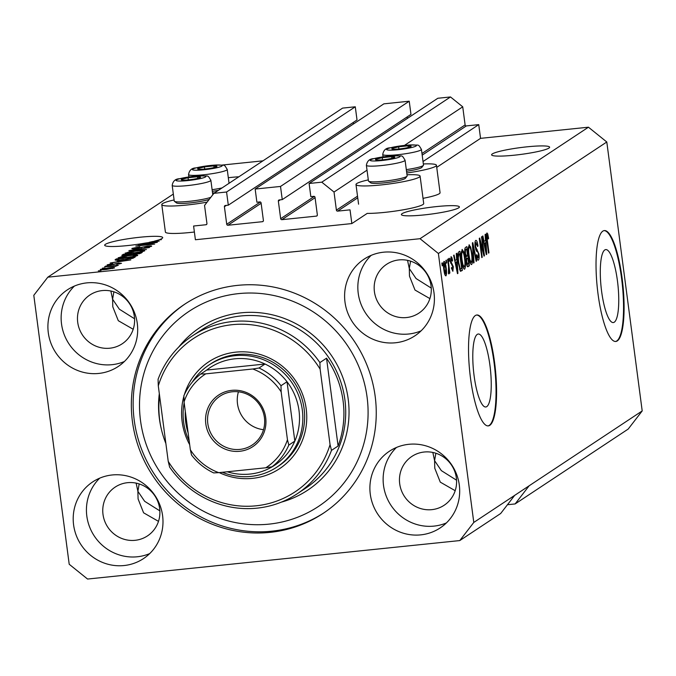 <?xml version="1.0" encoding="UTF-8"?>
<svg xmlns="http://www.w3.org/2000/svg" width="676" height="676" viewBox="0 0 676 676"><rect width="100%" height="100%" fill="white"/><g stroke="black" fill="none" stroke-linecap="round" stroke-linejoin="round"><path stroke-width="1.01" d="M193.598 226.021L195.398 239.743L351.841 223.57L350.033 209.847L337.628 211.132A1.115 1.073 -123.5 0 1 336.403 210.143L334.02 192.035L321.784 182.174L309.109 183.483L310.842 196.657L313.808 196.344A1.115 1.073 -123.5 0 1 315.033 197.333L317.348 214.9A1.115 1.073 -123.5 0 1 316.41 216.109L281.884 219.675A1.115 1.073 -123.5 0 1 280.667 218.686L278.351 201.127A1.115 1.073 -123.5 0 1 279.289 199.919L282.255 199.606L280.515 186.441L255.165 189.06L256.897 202.234L259.863 201.921A1.115 1.073 -123.5 0 1 261.088 202.91L263.403 220.477A1.115 1.073 -123.5 0 1 262.465 221.686L227.939 225.252A1.115 1.073 -123.5 0 1 226.722 224.263L224.407 206.704A1.115 1.073 -123.5 0 1 225.336 205.496L228.311 205.183L226.57 192.009L213.895 193.328L204.549 205.419L206.94 223.528A1.115 1.073 -123.5 0 1 206.003 224.736L193.598 226.021M228.311 205.183L357.021 119.965L355.28 106.791L342.605 108.101L213.895 193.328M355.28 106.791L226.57 192.009M353.447 123.987L353.244 122.466M282.255 199.606L410.966 114.388L409.225 101.214L383.875 103.842L255.165 189.06M409.225 101.214L280.515 186.441M407.391 118.41L407.189 116.889M507.448 504.727L515.112 503.941L628.181 429.074L642.2 410.932L606.794 141.994L588.441 127.198L480.552 138.352L478.743 124.629L466.339 125.913A1.115 1.073 -123.5 0 1 465.113 124.925L462.73 106.816L450.495 96.955L437.82 98.265L309.109 183.483M450.495 96.955L321.784 182.174M462.73 106.816L404.485 145.382M367.026 170.183L334.02 192.035M478.743 124.629L423.032 161.522M480.552 138.352L436.73 167.369M406.986 174.788A32.33 3.769 172.5 0 1 420.092 176.098L423.708 203.544A32.33 3.769 172.5 0 1 384.678 212.382A32.33 3.769 172.5 0 1 367.212 213.396L351.841 223.57M614.281 322.19A36.673 8.475 84.1 0 0 617.712 283.016A36.673 8.475 84.1 0 0 605.755 249.596A36.673 8.475 84.1 0 0 604.767 249.959A36.673 8.475 84.1 0 0 601.336 289.134A36.673 8.475 84.1 0 0 613.293 322.562A36.673 8.475 84.1 0 0 614.281 322.19M486.771 406.614A36.673 8.475 84.1 0 0 490.201 367.44A36.673 8.475 84.1 0 0 478.245 334.02A36.673 8.475 84.1 0 0 477.264 334.383A36.673 8.475 84.1 0 0 473.825 373.558A36.673 8.475 84.1 0 0 485.79 406.986A36.673 8.475 84.1 0 0 486.771 406.614M489.779 425.331A55.736 12.878 84.1 0 0 494.993 365.792A55.736 12.878 84.1 0 0 476.825 314.999A55.736 12.878 84.1 0 0 475.329 315.557A55.736 12.878 84.1 0 0 470.116 375.095A55.736 12.878 84.1 0 0 488.283 425.888A55.736 12.878 84.1 0 0 489.779 425.331M488.013 425.905A55.736 12.878 84.1 0 0 489.238 425.381A55.736 12.878 84.1 0 0 494.528 366.426A55.736 12.878 84.1 0 0 476.555 315.041M617.289 340.907A55.736 12.878 84.1 0 0 622.503 281.368A55.736 12.878 84.1 0 0 604.327 230.575A55.736 12.878 84.1 0 0 602.84 231.133A55.736 12.878 84.1 0 0 597.618 290.672A55.736 12.878 84.1 0 0 615.794 341.464A55.736 12.878 84.1 0 0 617.289 340.907M615.523 341.481A55.736 12.878 84.1 0 0 616.749 340.966A55.736 12.878 84.1 0 0 622.03 282.002A55.736 12.878 84.1 0 0 604.065 230.617M548.929 148.086A29.262 3.414 -7.5 0 0 549.622 147.191A29.262 3.414 -7.5 0 0 523.562 147.207A29.262 3.414 -7.5 0 0 492.289 153.942A29.262 3.414 -7.5 0 0 491.596 154.838A29.262 3.414 -7.5 0 0 517.655 154.821A29.262 3.414 -7.5 0 0 548.929 148.086M238.873 176.791A29.262 3.414 -7.5 0 0 228.311 177.703M139.163 483.915L137.887 491.325L144.647 501.296L159.857 510.87M435.859 453.241L434.583 460.66L441.343 470.631L456.553 480.205M410.569 261.147L409.293 268.558L416.053 278.529L431.263 288.103M458.708 207.819A29.262 3.414 -7.5 0 0 459.401 206.924A29.262 3.414 -7.5 0 0 433.35 206.94A29.262 3.414 -7.5 0 0 402.068 213.675A29.262 3.414 -7.5 0 0 401.375 214.571A29.262 3.414 -7.5 0 0 427.435 214.554A29.262 3.414 -7.5 0 0 458.708 207.819M113.872 291.812L112.596 299.231L119.356 309.202L134.566 318.776M162.012 238.484A29.262 3.414 -7.5 0 0 162.705 237.597A29.262 3.414 -7.5 0 0 136.645 237.606A29.262 3.414 -7.5 0 0 105.371 244.34A29.262 3.414 -7.5 0 0 104.679 245.236A29.262 3.414 -7.5 0 0 145.281 243.064L159.19 241.112L154.356 241.146A29.262 3.414 -7.5 0 0 158.632 239.938L161.395 239.65L159.637 239.591A29.262 3.414 -7.5 0 0 162.012 238.484M73.591 524.863A45.985 44.422 -123.5 0 0 143.481 558.604A45.985 44.422 -123.5 0 0 162.595 515.661A45.985 44.422 -123.5 0 0 92.705 481.912A45.985 44.422 -123.5 0 0 73.591 524.863M99.727 478.152A45.985 44.422 -123.5 0 0 86.824 516.101A45.985 44.422 -123.5 0 0 149.692 553.602M370.287 494.19A45.985 44.422 -123.5 0 0 440.177 527.931A45.985 44.422 -123.5 0 0 459.3 484.988A45.985 44.422 -123.5 0 0 389.401 451.247A45.985 44.422 -123.5 0 0 370.287 494.19M396.432 447.487A45.985 44.422 -123.5 0 0 383.52 485.427A45.985 44.422 -123.5 0 0 446.388 522.937M344.997 302.087A45.985 44.422 -123.5 0 0 414.887 335.837A45.985 44.422 -123.5 0 0 434.009 292.894A45.985 44.422 -123.5 0 0 364.11 259.145A45.985 44.422 -123.5 0 0 344.997 302.087M371.141 255.384A45.985 44.422 -123.5 0 0 358.229 293.333A45.985 44.422 -123.5 0 0 421.097 330.834M48.3 332.761A45.985 44.422 -123.5 0 0 118.19 366.502A45.985 44.422 -123.5 0 0 137.304 323.559A45.985 44.422 -123.5 0 0 67.414 289.818A45.985 44.422 -123.5 0 0 48.3 332.761M74.436 286.049A45.985 44.422 -123.5 0 0 61.533 323.998A45.985 44.422 -123.5 0 0 124.401 361.508M420.092 176.098A32.33 3.769 172.5 0 1 381.061 184.937A32.33 3.769 172.5 0 1 355.99 184.54A32.33 3.769 172.5 0 1 368.302 179.884M174.104 199.952A32.33 3.769 -7.5 0 0 161.784 204.608L165.4 232.054A32.33 3.769 -7.5 0 0 190.471 232.451A32.33 3.769 -7.5 0 0 194.384 232.02M161.784 204.608A32.33 3.769 -7.5 0 0 186.863 205.014A32.33 3.769 -7.5 0 0 207.084 202.132M132.42 421.418A125.415 121.139 -123.5 0 0 323.035 513.447A125.415 121.139 -123.5 0 0 375.172 396.33A125.415 121.139 -123.5 0 0 184.556 304.301A125.415 121.139 -123.5 0 0 132.42 421.418M77.715 322.325A29.262 28.265 -123.5 0 0 122.187 343.797A29.262 28.265 -123.5 0 0 134.355 316.469A29.262 28.265 -123.5 0 0 89.883 294.998A29.262 28.265 -123.5 0 0 77.715 322.325M133.197 329.271L118.3 320.703L112.791 306.82L112.596 299.231L110.847 291.018M374.411 291.66A29.262 28.265 -123.5 0 0 418.892 313.132A29.262 28.265 -123.5 0 0 431.051 285.804A29.262 28.265 -123.5 0 0 386.579 264.333A29.262 28.265 -123.5 0 0 374.411 291.66M429.894 298.598L414.996 290.038L409.487 276.154L409.293 268.558L407.543 260.353M399.702 483.754A29.262 28.265 -123.5 0 0 444.183 505.234A29.262 28.265 -123.5 0 0 456.342 477.907A29.262 28.265 -123.5 0 0 411.87 456.427A29.262 28.265 -123.5 0 0 399.702 483.754M455.185 490.7L440.287 482.14L434.778 468.257L434.583 460.66L432.834 452.455M103.005 514.428A29.262 28.265 -123.5 0 0 147.478 535.899A29.262 28.265 -123.5 0 0 159.646 508.572A29.262 28.265 -123.5 0 0 115.174 487.1A29.262 28.265 -123.5 0 0 103.005 514.428M158.488 521.365L143.591 512.805L138.081 498.922L137.887 491.325L136.138 483.12M515.112 503.941L529.131 485.799L473.792 522.438L438.386 253.492L420.033 238.704L47.819 277.177L33.8 295.311L69.206 564.257L87.559 579.045L459.781 540.572L473.792 522.438M642.2 410.932L529.131 485.799M514.689 495.356L500.679 513.498L459.781 540.572M153.063 243.022L138.031 244.568L157.347 242.329L140.059 245.371L154.669 244.104L135.791 246.056L153.089 243.25M134.228 248.185L136.611 248.413L147.554 246.064C150.816 245.76 152.134 245.853 151.508 246.334L144.571 247.779L149.286 246.571L145.019 246.647L136.231 248.7C132.749 249.013 131.355 248.912 132.057 248.388L139.839 246.799L134.228 248.185L134.144 248.861M149.345 247.044L149.43 246.402L149.514 247.01M146.447 249.545L128.896 250.619L149.489 247.534L131.355 250.23L146.447 249.545M125.398 253.221L129.547 251.709L136.451 250.754C142.121 250.137 144.875 250.162 144.715 250.83C142.594 251.692 138.8 252.393 133.341 252.934L125.161 253.061M118.401 257.86L122.55 256.339L129.454 255.384C135.115 254.776 137.87 254.801 137.718 255.469C135.597 256.322 131.803 257.024 126.344 257.573L118.165 257.691M118.08 260.936L130.798 259.914L110.146 263.032L116.61 261.908L118.08 260.936L118.207 261.899M101.028 270.577L98.333 270.856L101.028 270.577M588.441 127.198L420.033 238.704M262.956 160.846L222.015 165.071M173.326 194.071L47.819 277.177M423.024 198.347A32.33 3.769 -7.5 0 0 440.068 192.711L436.451 165.265A32.33 3.769 -7.5 0 0 423.353 163.955M106.377 269.445C102.228 269.901 100.209 269.893 100.302 269.411L108.591 267.899C112.664 267.451 114.641 267.468 114.523 267.941L106.377 269.445M105.076 267.899L102.38 268.178L105.076 267.899M115.207 266.327L104.569 266.724L118.3 265.305L115.258 266.327M108.084 265.905L105.388 266.183L108.084 265.905M109.199 264.62L112.115 264.578L118.562 263.082L121.511 263.319L116.593 264.384L119.534 263.53L118.401 263.344L110.661 265.026C107.864 265.288 106.732 265.212 107.273 264.798L112.731 263.657L109.199 264.62L109.157 265.153M119.584 263.936L119.66 263.386L119.728 263.902M123.083 259.804C117.413 260.429 114.768 260.404 115.14 259.728L116.382 258.908L135.259 256.956L133.054 258.224L123.083 259.804M126.353 255.401C122.719 255.756 121.3 255.672 122.077 255.131L123.378 254.277L142.256 252.325L140.954 253.187L135.048 254.438L126.353 255.401M483.509 252.182L481.498 236.887L481.937 236.6L484.464 255.807L483.999 256.111L480.205 241.983L482.225 257.294L481.785 257.581L479.259 238.375L479.723 238.062L483.509 252.182L482.96 252.232M475.735 240.428C476.656 240.098 477.408 241.949 478 245.98L477.594 246.52L475.997 242.701L475.574 246.554L478.938 254.015C479.318 257.438 479.14 259.457 478.405 260.091C477.586 260.437 476.901 258.815 476.36 255.207L476.766 254.666L478.101 257.852L478.49 254.26L478.101 252.401L476.403 251.058L475.143 246.901C474.746 243.225 474.941 241.07 475.735 240.428L475.972 240.335M474.966 242.76L476.149 242.642L474.966 242.802M476.901 258.021L478.101 257.852M473.563 263.023L472.363 242.938L472.811 242.633L476.605 261.012L476.149 261.308L472.904 245.016L474.02 262.719L473.563 263.023M469.026 244.873L470.665 247.061L471.958 253.373C472.761 259.052 472.651 262.787 471.62 264.586C470.344 264.341 469.355 261.418 468.654 255.815L468.172 248.624L469.245 244.788M462.029 249.503L463.668 251.7L464.961 258.004C465.764 263.682 465.646 267.426 464.615 269.217C463.347 268.98 462.359 266.048 461.657 260.446L461.176 253.263L462.24 249.427M446.261 263.201L445.907 260.454L446.337 260.167L446.701 262.905L446.261 263.201M444.039 261.418C444.96 261.612 445.67 263.758 446.168 267.873C446.752 271.938 446.675 274.608 445.94 275.884C445.028 275.724 444.326 273.619 443.836 269.572C443.228 265.448 443.295 262.727 444.039 261.418L444.191 261.358M486.897 233.043L487.734 233.964L488.596 238.425L488.19 238.966L487.176 235.299L486.931 237.039L488.951 252.841L488.511 253.128L486.796 240.09C486.23 236.515 486.264 234.166 486.897 233.043L487.033 232.983M487.235 235.273L486.382 235.375L487.235 235.273M606.794 141.994L438.386 253.492M456.663 259.567L456.275 253.585L456.731 253.289L457.914 273.383L457.483 273.67L453.613 255.351L454.069 255.046L455.193 260.539L456.663 259.567M450.951 256.838C451.585 256.576 452.134 257.843 452.582 260.64L452.176 261.181L451.179 258.857L450.9 261.401L453.317 266.674L452.869 271.296L451.348 267.966L451.754 267.426L452.599 269.31L452.92 267.24L450.512 262.035L451.137 256.77M450.334 258.916L451.306 258.815L450.334 258.942M449.219 261.24L448.856 258.502L449.295 258.207L449.65 260.953L449.219 261.24M448.551 266.572L447.597 259.33L448.036 259.043L449.878 273.011L449.439 273.298L449.143 271.076L448.948 273.898L448.442 273.417L448.551 266.572M448.822 273.907L448.442 273.417M442.214 265.879L441.859 263.133L442.29 262.846L442.653 265.584L442.214 265.879M458.277 262.812C457.458 257.176 457.567 253.585 458.607 252.047L459.849 251.219L462.376 270.434L460.474 271.304L458.277 262.812M467.572 266.716L468.071 266.665C467.361 267.113 466.761 265.761 466.279 262.601L466.22 258.257L465.02 253.931C464.564 250.179 464.742 248.016 465.544 247.45L466.846 246.588L469.372 265.795L467.8 266.767M485.478 240.487L485.089 234.513L485.545 234.209L486.728 254.311L486.297 254.59L482.427 236.27L482.884 235.966L484.008 241.467L485.478 240.487M214.791 192.728A32.33 3.769 172.5 0 1 212.551 193.049M406.749 172.98A32.33 3.769 -7.5 0 0 436.451 165.265M486.458 234.09L487.734 233.964M488.123 238.476L488.596 238.425M486.466 237.082L486.931 237.039M488.478 252.883L488.951 252.841M457.441 273.434L457.914 273.383M454.72 260.59L455.193 260.539M457.153 267.764L456.815 261.908L455.632 262.694L457.432 271.524L457.153 267.764M455.041 262.094L456.815 261.908M455.176 262.736L455.632 262.694M452.092 260.691L452.582 260.64M450.436 261.443L450.9 261.401M450.596 262.66L451.171 262.601M452.827 266.724L453.317 266.674M449.185 261.004L449.65 260.953M449.405 273.062L449.878 273.011M442.188 265.634L442.653 265.584M445.695 267.924L446.168 267.873M445.695 273.881L445.729 268.169L444.293 263.42L444.25 269.149L445.695 273.881L444.673 274.017M444.664 273.991L445.526 273.898M443.786 269.2L444.25 269.149M443.448 263.505L444.377 263.386L443.448 263.479M446.236 262.956L446.701 262.905M460.018 270.679L462.376 270.434M461.64 268.473L459.705 253.754L458.953 254.252L458.269 257.75L458.725 262.55L460.255 268.98L461.64 268.473M457.813 253.956L459.705 253.754M459.443 269.065L460.905 268.964M458.252 262.601L458.725 262.55M457.787 257.801L458.269 257.75M457.779 254.379L458.953 254.252M462.739 251.793L463.668 251.7M464.488 258.055L464.961 258.004M464.319 266.978C465.105 265.558 465.164 262.651 464.513 258.266C463.998 254.108 463.271 251.937 462.325 251.751C461.564 253.128 461.488 255.95 462.097 260.218L462.857 264.434L464.319 266.978L463.009 267.147M462.325 264.493L462.857 264.434M461.632 260.26L462.097 260.218M461.252 251.861L462.477 251.692L461.26 251.818M467.091 266.031L469.372 265.795M468.637 263.843L467.885 258.105L466.702 259.085L466.668 261.992L467.927 264.316L468.637 263.843M466.212 258.274L467.885 258.105M466.634 264.57L467.927 264.316M466.212 262.043L466.668 261.992M466.11 259.145L466.702 259.085M467.589 255.858L466.702 249.123L465.443 250.221L465.451 253.627L466.778 256.39L467.589 255.858M464.801 249.317L466.702 249.123M465.51 256.61L466.778 256.39M464.987 253.677L465.451 253.627M464.758 250.289L465.443 250.221M464.775 249.807L465.832 249.697M469.744 247.162L470.665 247.061M471.485 253.415L471.958 253.373M471.316 262.339C472.102 260.919 472.169 258.012 471.518 253.627C471.003 249.478 470.268 247.306 469.321 247.112C468.561 248.498 468.485 251.32 469.102 255.579L469.854 259.804L471.316 262.339L470.006 262.516M469.321 259.854L469.854 259.804M468.629 255.629L469.102 255.579M468.257 247.23L469.474 247.061L468.257 247.188M476.107 261.063L476.605 261.012M473.546 262.77L474.02 262.719M477.518 246.03L478 245.98M475.11 246.605L475.574 246.554M478.464 254.066L478.938 254.015M483.932 255.866L484.464 255.807M479.74 242.025L480.205 241.983M481.751 257.336L482.225 257.294M486.255 254.353L486.728 254.311M483.534 241.509L484.008 241.467M485.968 248.684L485.63 242.828L484.447 243.613L486.247 252.452L485.968 248.684M483.855 243.014L485.63 242.828M483.991 243.664L484.447 243.613M112.63 268.533L112.639 268.059L112.706 268.516M106.715 269.403L112.579 268.135L108.16 268.186L102.253 269.217L102.253 269.775M102.253 269.217L106.681 269.166M115.731 266.302L115.672 265.82M125.237 260.497L120.142 260.801L118.959 261.587L125.237 260.497M116.559 260.268L116.382 258.908M132.724 258.316L132.614 257.471L118.148 258.967L117.227 260.252M131.947 258.519L132.614 257.471M130.95 258.722L131.879 257.962M123.573 259.753L130.907 258.393M119.137 260.15L123.539 259.508M117.396 259.466L119.094 259.88M135.572 256.179L135.648 255.528L135.724 256.145M131.321 256.956L135.504 255.697C135.58 255.19 133.409 255.182 128.981 255.68L120.556 257.235L120.505 257.987M126.877 257.514L131.296 256.711M120.556 257.235C120.48 257.733 122.567 257.742 126.843 257.277M123.556 255.612L123.378 254.277M139.611 252.841L133.975 253.424L132.952 254.201L135.175 254.184L139.611 252.841L139.721 253.677M131.769 253.652L125.144 254.337L124.088 255.165L126.775 255.114L131.769 253.652L131.888 254.582M142.568 251.548L142.644 250.889L142.72 251.506M138.326 252.325L142.501 251.066C142.577 250.559 140.405 250.551 135.986 251.05L127.553 252.604L127.502 253.356M133.873 252.883L138.293 252.08M127.553 252.604C127.477 253.094 129.572 253.111 133.84 252.647M154.052 241.416L153.004 241.476A29.262 3.414 -7.5 0 1 149.286 242.295L154.052 241.416M214.427 167.454A9.751 1.141 -7.5 0 0 216.185 166.913A9.751 1.141 -7.5 0 0 216.751 166.634A9.751 1.141 -7.5 0 0 213.853 165.907A9.751 1.141 -7.5 0 0 204.414 166.887A9.751 1.141 -7.5 0 0 197.865 168.577A9.751 1.141 -7.5 0 0 198.55 169.228A9.751 1.141 -7.5 0 0 200.764 169.304A9.751 1.141 -7.5 0 0 210.202 168.324A9.751 1.141 -7.5 0 0 214.427 167.454M212.103 189.694A19.511 2.273 -7.5 0 0 222.074 187.911M218.433 190.319A17.61 2.053 172.5 0 1 212.323 191.342M216.751 166.634L213.853 165.907L204.414 166.887L197.865 168.577L199.285 169.287M214.064 167.547L213.853 165.907M204.693 169.051L204.414 166.887M408.634 147.385A9.751 1.141 -7.5 0 0 410.383 146.836A9.751 1.141 -7.5 0 0 410.949 146.557A9.751 1.141 -7.5 0 0 408.05 145.839A9.751 1.141 -7.5 0 0 398.612 146.81A9.751 1.141 -7.5 0 0 392.072 148.509A9.751 1.141 -7.5 0 0 392.756 149.159A9.751 1.141 -7.5 0 0 394.97 149.227A9.751 1.141 -7.5 0 0 404.409 148.255A9.751 1.141 -7.5 0 0 408.634 147.385M406.31 169.625A19.511 2.273 -7.5 0 0 418.402 167.327A19.511 2.273 -7.5 0 0 423.396 165.358L421.773 167.445A17.61 2.053 172.5 0 1 417.261 169.22A17.61 2.053 172.5 0 1 406.529 171.265M423.396 165.358A19.511 2.273 -7.5 0 0 423.497 165.071L421.427 149.379A19.511 2.273 172.5 0 1 416.332 151.627A19.511 2.273 172.5 0 1 395.207 154.965A19.511 2.273 172.5 0 1 382.743 154.466L383.055 156.849M410.949 146.557L408.05 145.839L398.612 146.81L392.072 148.509L393.491 149.219M408.27 147.478L408.05 145.839M398.899 148.974L398.612 146.81M392.274 158.218A9.751 1.141 -7.5 0 0 394.024 157.669A9.751 1.141 -7.5 0 0 394.59 157.39A9.751 1.141 -7.5 0 0 391.691 156.671A9.751 1.141 -7.5 0 0 382.253 157.643A9.751 1.141 -7.5 0 0 375.712 159.342A9.751 1.141 -7.5 0 0 376.397 159.992A9.751 1.141 -7.5 0 0 378.611 160.06A9.751 1.141 -7.5 0 0 388.049 159.08A9.751 1.141 -7.5 0 0 392.274 158.218M407.036 176.191L405.414 178.278A17.61 2.053 172.5 0 1 400.902 180.053A17.61 2.053 172.5 0 1 382.793 182.976A17.61 2.053 172.5 0 1 370.727 182.841L368.623 181.244A19.511 2.273 -7.5 0 0 381.991 181.396A19.511 2.273 -7.5 0 0 402.043 178.16A19.511 2.273 -7.5 0 0 407.036 176.191A19.511 2.273 -7.5 0 0 407.138 175.904L405.068 160.212A19.511 2.273 172.5 0 1 399.972 162.46A19.511 2.273 172.5 0 1 378.847 165.797A19.511 2.273 172.5 0 1 366.384 165.299L368.454 180.999A19.511 2.273 -7.5 0 0 368.623 181.244M394.59 157.39L391.691 156.671L382.253 157.643L375.712 159.342L377.132 160.043M391.911 158.311L391.691 156.671M382.54 159.806L382.253 157.643M198.068 178.287A9.751 1.141 -7.5 0 0 199.826 177.737A9.751 1.141 -7.5 0 0 200.392 177.458A9.751 1.141 -7.5 0 0 197.493 176.74A9.751 1.141 -7.5 0 0 188.055 177.72A9.751 1.141 -7.5 0 0 181.506 179.41A9.751 1.141 -7.5 0 0 182.19 180.061A9.751 1.141 -7.5 0 0 184.404 180.129A9.751 1.141 -7.5 0 0 193.843 179.157A9.751 1.141 -7.5 0 0 198.068 178.287M209.222 199.378A17.61 2.053 172.5 0 1 206.704 200.121A17.61 2.053 172.5 0 1 188.596 203.054A17.61 2.053 172.5 0 1 176.529 202.918L174.416 201.321A19.511 2.273 -7.5 0 0 187.784 201.473A19.511 2.273 -7.5 0 0 207.836 198.229A19.511 2.273 -7.5 0 0 210.785 197.341M212.779 194.773L210.87 180.281A19.511 2.273 172.5 0 1 205.774 182.528A19.511 2.273 172.5 0 1 184.641 185.866A19.511 2.273 172.5 0 1 172.186 185.376L174.247 201.076A19.511 2.273 -7.5 0 0 174.416 201.321M200.392 177.458L197.493 176.74L188.055 177.72L181.506 179.41L182.926 180.12M197.705 178.379L197.493 176.74M188.334 179.884L188.055 177.72M184.345 394.691A64.102 61.913 56.5 0 1 249.326 352.221A64.102 61.913 56.5 0 1 306.211 408.836A64.102 61.913 56.5 0 1 281.909 467.057A64.102 61.913 56.5 0 1 219.235 472.6M189.686 444.69A64.102 61.913 56.5 0 1 182.14 421.655A64.102 61.913 56.5 0 1 183.678 397.015M276.822 467.167L278.622 465.975A61.313 59.226 -123.5 0 0 304.115 408.718A61.313 59.226 -123.5 0 0 210.929 363.722L209.121 364.922A61.313 59.226 56.5 0 1 302.307 409.909A61.313 59.226 56.5 0 1 276.822 467.167A61.313 59.226 56.5 0 1 222.269 472.287M367.085 397.167A117.058 113.069 -123.5 0 0 238.62 293.612A117.058 113.069 -123.5 0 0 140.515 420.582A117.058 113.069 -123.5 0 0 268.972 524.137A117.058 113.069 -123.5 0 0 367.085 397.167M323.931 512.847A125.415 121.139 56.5 0 1 134.228 420.227A125.415 121.139 56.5 0 1 185.461 303.71M343.095 400.986A94.758 91.53 -123.5 0 0 326.525 358.195L338.093 446.016A94.758 91.53 -123.5 0 0 343.095 400.986M159.595 395.773A94.758 91.53 -123.5 0 0 159.688 419.948A94.758 91.53 -123.5 0 0 165.874 443.49M319.909 362.573L320.128 369.155A91.97 88.835 -123.5 0 0 232.248 324.683A91.97 88.835 -123.5 0 0 158.294 385.886L158.074 379.304A94.758 91.53 56.5 0 1 192.466 335.837A94.758 91.53 56.5 0 1 319.909 362.573L326.525 358.195M338.093 446.016L331.477 450.393A94.758 91.53 56.5 0 1 297.085 493.86A94.758 91.53 56.5 0 1 169.642 467.124L168.223 461.336A91.97 88.835 -123.5 0 0 256.094 505.809A91.97 88.835 -123.5 0 0 330.057 444.614L331.477 450.393M158.294 385.886L168.223 461.336M320.128 369.155L330.057 444.614M265.693 417.726A30.935 29.879 56.5 0 1 239.76 451.281A30.935 29.879 56.5 0 1 205.817 423.92A30.935 29.879 56.5 0 1 231.741 390.356A30.935 29.879 56.5 0 1 265.693 417.726M207.794 423.514A29.262 28.265 -123.5 0 0 252.266 444.985A29.262 28.265 -123.5 0 0 264.434 417.658A29.262 28.265 -123.5 0 0 219.962 396.187A29.262 28.265 -123.5 0 0 207.794 423.514M238.425 391.801A29.262 28.265 -123.5 0 0 237.504 403.834A29.262 28.265 -123.5 0 0 263.513 429.691M227.212 471.772A58.525 56.531 -123.5 0 0 278.047 462.823A58.525 56.531 -123.5 0 0 294.829 441.107A58.525 56.531 -123.5 0 0 299.012 410.585A58.525 56.531 -123.5 0 0 287.013 381.737A58.525 56.531 -123.5 0 0 265.043 364.026A58.525 56.531 -123.5 0 0 206.695 370.059L200.662 374.048A58.525 56.531 56.5 0 0 183.897 395.756L184.058 401.916L190.353 449.768A55.736 53.843 -123.5 0 0 218.745 472.651L265.769 467.792A55.736 53.843 -123.5 0 0 287.452 439.73L281.157 391.877A55.736 53.843 -123.5 0 0 252.765 368.995L205.741 373.853A55.736 53.843 -123.5 0 0 184.058 401.916M189.196 440.963A61.313 59.226 56.5 0 1 183.635 422.179A61.313 59.226 56.5 0 1 184.168 402.761M192.28 382.134A61.313 59.226 56.5 0 1 209.121 364.922M185.309 411.439A58.525 56.531 -123.5 0 0 185.731 422.297A58.525 56.531 -123.5 0 0 188.139 432.953M287.452 439.73L288.813 445.087L294.829 441.107L287.013 381.737L280.996 385.717L281.157 391.877M252.765 368.995L259.026 368.014L265.043 364.026L206.695 370.059M200.679 374.039L205.741 373.853M190.353 449.768L191.536 455.049C197.519 462.807 204.896 468.764 213.684 472.913L218.745 472.651M200.662 374.048C193.243 379.87 187.624 387.145 183.821 395.866L183.897 395.756M278.047 462.823L272.031 466.803L265.769 467.792M206.814 224.204L206.003 224.736M226.401 205.386L224.407 206.704M260.361 201.989L226.722 224.263M261.139 203.273L227.939 225.252M263.277 221.145L262.465 221.686M280.346 199.809L278.351 201.127M314.306 196.412L280.667 218.686M315.084 197.696L281.884 219.675M317.221 215.568L316.41 216.109M465.113 124.925L421.968 153.494M357.519 196.167L336.403 210.143M466.339 125.913L422.187 155.142M357.739 197.823L337.628 211.132M486.745 239.693L487.21 239.65M456.241 267.78L456.68 267.738M450.689 263.201L451.686 263.099M466.153 258.714L467.116 258.612M472.676 248.21L473.124 248.168M475.701 249.638L477.104 249.486M485.055 248.7L485.495 248.658M113.34 264.662L113.281 264.223M138.969 253.855L138.901 253.314M131.026 254.683L130.958 254.184M141.292 247.83L141.233 247.348M218.297 167.378A15.049 1.758 -7.5 0 0 217.402 164.995A15.049 1.758 -7.5 0 0 196.319 167.834A15.049 1.758 -7.5 0 0 197.215 170.217A15.049 1.758 -7.5 0 0 218.297 167.378M229.046 183.289L227.229 169.448A19.511 2.273 172.5 0 1 222.134 171.704A19.511 2.273 172.5 0 1 201 175.033A19.511 2.273 172.5 0 1 188.545 174.543L188.857 176.926M412.495 147.3A15.049 1.758 -7.5 0 0 411.608 144.917A15.049 1.758 -7.5 0 0 390.517 147.765A15.049 1.758 -7.5 0 0 391.412 150.148A15.049 1.758 -7.5 0 0 412.495 147.3M396.136 158.133A15.049 1.758 -7.5 0 0 395.249 155.75A15.049 1.758 -7.5 0 0 374.158 158.59A15.049 1.758 -7.5 0 0 375.053 160.981A15.049 1.758 -7.5 0 0 396.136 158.133M201.938 178.21A15.049 1.758 -7.5 0 0 201.042 175.819A15.049 1.758 -7.5 0 0 179.96 178.667A15.049 1.758 -7.5 0 0 180.855 181.05A15.049 1.758 -7.5 0 0 201.938 178.21M297.085 493.86L305.51 488.283A94.758 91.53 -123.5 0 0 344.904 399.795A94.758 91.53 -123.5 0 0 200.882 330.26L192.466 335.837M178.692 347.101A97.547 94.218 56.5 0 1 278.706 316.545A97.547 94.218 56.5 0 1 348.199 399.119A97.547 94.218 56.5 0 1 281.343 502.141M161.243 428.668A97.547 94.218 56.5 0 1 159.392 418.63A97.547 94.218 56.5 0 1 159.308 393.643M288.813 445.087A58.525 56.531 56.5 0 1 272.031 466.803M259.026 368.014A58.525 56.531 56.5 0 1 280.996 385.717M358.576 204.194L355.99 184.54M460.559 269.107L459.486 269.217M227.229 169.448C223.494 163.465 225.581 165.696 216.286 164.978L195.778 167.91C191.722 168.045 189.314 170.259 188.545 174.543M421.427 149.379C417.692 143.388 419.779 145.627 410.493 144.901L389.976 147.833C385.92 147.976 383.512 150.182 382.743 154.466M405.068 160.212C401.333 154.221 403.42 156.46 394.133 155.733L373.617 158.666C369.561 158.801 367.152 161.015 366.384 165.299M210.87 180.281C207.135 174.29 209.222 176.529 199.927 175.811L179.419 178.743C175.363 178.878 172.946 181.092 172.186 185.376"/></g></svg>

